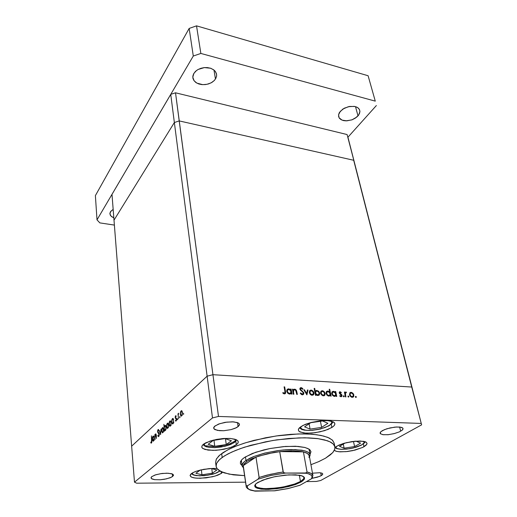 <?xml version="1.0" encoding="UTF-8"?>
<svg xmlns="http://www.w3.org/2000/svg" width="517" height="517" viewBox="0 0 517 517"><rect width="100%" height="100%" fill="white"/><g stroke="black" fill="none" stroke-linecap="round" stroke-linejoin="round"><path stroke-width="0.78" d="M309.34 450.856L309.942 449.861L309.34 450.856M244.295 457.59L252.386 453.499L263.76 449.913L270.21 448.478L283.445 446.604L295.543 446.249L304.797 447.431L307.964 448.543L310.026 449.945L310.963 451.787L310.013 454.514L310.95 451.684L309.153 449.221L304.933 447.463L298.109 446.397L285.494 446.442L269.919 448.536L255.695 452.278L245.413 456.866L242.286 459.186L240.528 461.565L240.431 463.665L242.111 465.636L240.534 463.923L240.373 462.049L241.801 459.678L244.295 457.59M334.893 446.83L334.783 449.118L332.961 452.343L330.395 454.831L325.529 458.165L332.58 452.782L334.279 450.391L334.971 448.09L334.615 445.925L333.187 443.935L330.848 442.248L327.358 440.717L318.013 438.642L304.823 437.796L288.745 438.481L272.808 440.49L250.855 445.292L240.541 448.536L231.694 452.084L224.643 455.781L219.622 459.477L216.629 463.284L216.112 466.528L216.817 468.279L218.471 470.056L224.107 472.868L233.387 474.845L244.509 475.621L229.134 474.154L220.61 471.42L216.998 468.544L216.08 466.289L216.617 463.316L218.355 460.763L222.155 457.435L227.932 453.926L235.429 450.481L244.405 447.231L265.512 441.815L276.841 439.87L298.897 437.873L308.785 437.886L317.419 438.565L324.521 439.877L329.872 441.744L333.349 444.097L334.893 446.83L334.156 443.14L332.605 440.361L329.129 437.977L323.778 436.07L316.688 434.726L308.067 434.015L298.199 433.976L276.188 435.947L253.963 440.381L243.837 443.321L234.88 446.591L227.409 450.061L219.919 454.96L216.455 458.909L215.602 462.553L216.209 459.38L218.84 455.936L223.047 452.627L229.154 449.163L236.864 445.796L245.924 442.655L265.525 437.763L278.837 435.579L290.651 434.364L301.779 433.912L312.779 434.306L321.038 435.437L327.629 437.311L332.231 439.999L334.156 443.159M325.529 458.165L318.899 461.545L310.924 464.744L318.627 461.668L325.529 458.165M191.523 473.494L195.245 471.594L200.699 469.953L209.217 468.609L217.004 468.551L213.262 468.408L203.834 469.313L195.659 471.433L192.505 472.861L190.599 474.328L190.094 475.705L191.09 476.92L193.248 477.734L197.151 478.257L206.096 477.889L214.982 476.105L221.373 473.385L217.638 475.22L212.351 476.784L200.195 478.309L195.019 478.057L191.471 477.126L190.082 475.498L191.523 473.494M222.581 472.312L221.373 473.385L221.147 471.691L221.373 473.385L222.581 472.312M203.465 444.219L210.257 440.988L216.726 439.379L223.68 438.487L230.084 438.448L235.028 439.256L237.814 440.781L238.298 441.945L237.878 443.205L236.605 444.517L231.403 447.199L223.984 449.241L216.016 450.281L208.008 450.1L202.8 448.465L201.85 447.308L202.011 445.822L203.355 444.303L205.785 442.785L213.25 440.135L222.232 438.603L230.653 438.487L236.45 439.799L238.072 441.137L238.163 442.668L236.851 444.316L234.472 445.854L229.367 447.89L219.57 449.945L212.92 450.385L205.016 449.486L202.225 447.948L201.772 446.959L202.121 445.628L203.465 444.219M300.991 426.57L305.353 424.341L311.202 422.434L321.063 420.735L327.074 420.586L331.707 421.265L334.37 422.66L334.893 423.83L334.473 425.174L333.129 426.609L328.011 429.433L320.094 431.857L311.641 433.136L303.873 433.033L299.156 431.437L298.354 430.099L298.781 428.619L302.988 425.407L310.976 422.492L320.023 420.832L328.011 420.644L333.549 422.014L334.699 423.119L334.816 424.438L333.995 425.801L331.908 427.475L324.631 430.642L315.144 432.755L306.058 433.233L299.905 431.928L298.845 431.139L298.393 429.491L299.091 428.199L300.991 426.57M336.612 446.307L343.21 443.547L351.877 441.583L360.142 440.988L365.648 441.925L367.012 443.263L366.766 444.42L362.844 447.341L354.985 450.087L345.963 451.671L338.732 451.761L336.076 451.263L334.305 450.333L336.425 451.36L340.024 451.858L347.321 451.522L352.704 450.617L362.236 447.625L363.987 446.74L363.373 443.916L363.987 446.74L366.32 445.008L367.044 443.476L366.12 442.171L363.69 441.331L355.076 441.188L344.6 443.134L338.855 445.156L334.977 447.47L336.612 446.307M214.923 426.021L219.764 423.649L226.776 422.098L233.723 421.878L238.402 423.035L239.184 423.669L239.403 425.181L236.76 427.527L231.028 429.614L223.803 430.719L217.444 430.435L213.98 428.884L213.676 427.701L214.426 426.46L218.555 424.076L225.102 422.344L232.43 421.801L237.426 422.583L238.912 423.391L239.533 424.515L238.35 426.48L235.151 428.283L231.009 429.621L223.861 430.713L219.421 430.693L214.768 429.537L213.65 428.011L214.923 426.021M312.481 473.204L319.609 472.719L322.097 473.229L322.808 474.044L322.046 475.142L319.739 476.377L312.061 478.328L317.276 477.217L321.238 475.666L320.702 472.842L321.238 475.666L322.808 474.07L322.072 473.217L319.81 472.732L312.481 473.204M151.791 476.603L155.843 474.742L162.054 473.475L168.329 473.223L172.555 474.076L173.46 475.491L171.308 477.269L166.435 478.858L160.154 479.757L154.641 479.647L151.403 478.587L151.003 477.74L151.526 476.836L155.022 475.007L160.638 473.669L166.732 473.178L171.657 473.734L173.008 474.347L173.512 475.175L172.626 476.487L170.196 477.747L164.522 479.24L160.192 479.75L154.454 479.621L151.959 478.942L151.003 477.889L151.791 476.603M382.347 430.693L386.987 428.755L394.839 427.132L399.919 427.061L402.756 428.018L403.079 428.864L402.588 429.795L399.512 431.805L394.549 433.537L388.112 434.707L382.864 434.7L380.279 433.627L380.157 432.735L380.926 431.689L384.493 429.653L389.973 427.947L396.649 426.99L401.14 427.268L402.543 427.837L403.086 428.651L402.148 430.222L399.337 431.882L394.116 433.647L388.241 434.694L383.239 434.745L380.422 433.789L380.415 432.244L382.347 430.693M154.829 435.579L155.74 433.879L156.373 435.792L155.843 433.918L155.274 434.196L154.829 435.579L154.751 434.713L154.829 435.579M156.16 436.193L155.901 434.7L155.333 434.765L155.029 437.77L155.061 435.482L155.772 434.545L156.373 438.455L156.16 436.193M159.294 434.099L159.049 436.044L158.312 436.632L157.801 435.805L158.667 436.594L159.307 434.739L158.48 432.516L159.294 434.099M157.982 435.275L158.596 435.915L159.068 434.7L157.607 431.876L157.691 430.357L158.344 429.498L158.874 430.099L158.467 429.537L157.944 429.769L157.607 431.863L158.906 433.731L159.055 434.862L158.583 435.921L157.982 435.275L157.801 435.805L157.982 435.275M158.7 430.693L158.208 430.241L157.814 431.107L158.48 432.516L157.834 430.945L158.196 430.247L158.7 430.693L158.874 430.099L158.7 430.693M161.627 431.159L161.892 428.554L162.829 427.578L163.618 429.284L163.366 431.947L162.383 432.923L161.634 431.243L162.377 432.923L163.366 431.928L163.611 429.233L162.933 427.624L161.905 428.528L161.627 431.159M166.571 426.732L166.817 424.16L167.825 423.106L168.62 424.896L168.335 427.565L167.321 428.496L166.577 426.816L167.34 428.503L168.361 427.488L168.62 424.896L167.857 423.119L166.849 424.069L166.571 426.732M173.693 422.118L172.756 423.94L171.76 422.912L171.728 420.218L172.71 418.499L173.357 418.932L172.691 418.505L171.999 419.326L171.76 422.887L172.239 423.83L172.788 423.921L173.693 422.118L173.783 422.977L173.693 422.118M183.554 414.382L183.503 413.186L183.554 414.382M180.271 414.46L180.536 411.771L181.654 410.698L182.462 412.476L182.178 415.241L181.086 416.25L180.271 414.46L180.995 416.204L182.107 415.416L182.462 412.501L181.693 410.718L180.607 411.584L180.271 414.46M179.8 417.723L179.742 416.534L179.8 417.723M178.022 414.524L178.662 413.199L178.022 414.524L177.945 413.787L178.022 414.524M178.604 413.871L178.184 414.808L178.307 417.109L178.191 414.75L178.604 413.871M177.493 419.772L177.447 418.589L177.493 419.772M175.218 417.581L175.341 416.23L175.877 415.752L176.2 416.043L175.476 415.946L175.218 417.581M176.071 416.624L175.606 416.482L175.476 417.432L176.375 418.331L176.575 419.623L175.793 421.129L175.444 420.857L176.174 420.941L176.568 419.714L176.413 418.415L175.476 417.432L175.599 416.495L176.071 416.624L176.2 416.043L176.071 416.624M175.56 420.243L176.084 420.347L176.31 419.306L175.392 418.266L176.303 419.274L176.103 420.321L175.56 420.243L175.444 420.857L175.56 420.243M171.062 424.457L170.138 426.267L169.182 425.329L169.13 422.544L170.048 420.877L170.739 421.329L169.99 420.903L169.305 421.904L169.214 425.426L169.628 426.157L170.235 426.215L171.062 424.457L171.146 425.317L171.062 424.457M164.186 427.165L165.046 425.362L166.009 426.26L166.086 428.903L165.123 430.693L164.49 430.254L165.143 430.687L165.795 429.905L166.041 426.383L165.065 425.355L164.186 427.165L163.902 424.321L164.186 427.165M154.137 439.54L153.265 441.253L152.418 440.303L152.586 436.897L153.226 436.044L153.859 436.471L153.297 436.025L152.412 437.498L152.392 440.2L153.31 441.234L154.137 439.54L154.215 440.368L154.137 439.54M151.371 442.352L151.565 440.368L151.313 442.39L151.772 442.358L151.371 442.352M151.798 440.232L151.675 442.662L151.222 443.134L150.751 442.817L151.403 443.05L151.856 441.854L151.403 435.85L151.798 440.232M150.841 442.197L151.332 442.384L150.841 442.197L150.751 442.817L150.841 442.197M293.133 390.089L294.089 389.249L295.433 389.391L296.39 390.322L296.848 391.821L296.37 390.296L295.394 389.379L294.102 389.249L293.133 390.089L292.971 389.185L293.133 390.089L292.641 390.458L293.133 390.089M296.331 391.996L295.401 390.005L294.341 389.824L293.553 390.438L293.553 392.39L293.811 390.109L294.819 389.812L295.795 390.374L296.764 394.355L296.331 391.996M303.834 393.062L303.641 394.238L302.626 394.826L301.411 394.484L300.261 393.23L301.889 394.717L303.602 394.29L303.718 392.661L301.973 390.781L303.641 392.493L303.834 393.062L303.272 393.476L303.834 393.062M300.72 392.907L302.167 394.109L303.298 393.353L302.904 392.3L299.989 389.495L300.06 388.118L301.178 387.653L302.975 388.894L301.857 387.86L300.829 387.66L300.009 388.209L299.983 389.475L302.936 392.345L303.298 393.353L302.161 394.103L300.72 392.907L300.267 393.237L300.72 392.907M302.555 389.282L301.327 388.357L300.435 388.862L300.739 389.773L301.973 390.781L300.694 389.715L300.461 388.771L301.405 388.377L302.555 389.282L302.975 388.894L302.555 389.282M309.347 392.558L309.845 390.548L311.822 390.232L313.612 391.834L313.884 394.122L313.128 395.053L311.874 395.214L310.543 394.581L309.651 393.456L309.347 392.558L310.155 394.193L311.622 395.162L313.586 394.658L314.006 393.502L313.748 392.119L311.848 390.245L309.883 390.516L309.347 392.558M320.611 393.159L321.167 391.091L323.028 390.852L324.909 392.655L324.935 395.046L324.12 395.738L323.002 395.776L320.973 394.154L320.611 393.159L321.639 395.007L323.138 395.796L324.359 395.628L325.083 394.729L324.876 392.59L323.054 390.865L321.128 391.13L320.611 393.159M336.037 395.557L334.751 396.397L332.722 395.57L331.656 393.508L332.173 391.776L333.827 391.388L335.391 392.422L333.736 391.375L332.069 391.899L331.694 393.728L332.722 395.57L334.725 396.397L336.037 395.557L336.212 396.403L336.037 395.557L334.926 396.313L336.037 395.557M355.993 397.508L355.425 397.043L355.58 396.436L356.316 396.875L355.993 397.508L356.252 396.746L355.438 396.565L355.993 397.508M349.524 394.71L350.009 392.681L351.818 392.455L353.518 393.999L353.822 396.287L353.143 397.14L351.967 397.289L349.835 395.583L349.524 394.71L350.332 396.3L351.747 397.237L352.969 397.218L353.667 396.617L353.654 394.277L351.812 392.455L349.977 392.713L349.524 394.71M348.542 397.127L347.98 396.681L348.154 396.035L348.872 396.481L348.542 397.127L348.807 396.352L347.986 396.177L348.542 397.127M345.078 392.771L345.653 392.067L346.429 392.222L345.582 392.099L345.078 392.771L344.923 392.06L345.078 392.771L344.626 393.075L345.078 392.771M346.254 392.72L345.401 393.153L345.614 395.272L345.421 393.088L346.429 392.222L346.254 392.72M343.928 396.888L343.353 396.41L343.547 395.789L344.257 396.222L343.928 396.888L344.199 396.112L343.353 395.97L343.928 396.888M339.281 392.92L339.798 391.731L341.33 392.455L339.805 391.731L339.249 392.468L339.637 393.683L339.281 392.92M341.058 392.855L340.264 392.306L339.785 392.836L341.937 395.098L341.97 396.216L341.226 396.739L339.708 396.016L341.071 396.739L341.996 396.138L341.705 394.684L339.818 392.998L340.115 392.306L341.058 392.855L341.33 392.455L341.058 392.855M339.96 395.583L341.071 396.132L341.511 395.415L339.637 393.683L341.517 395.466L341.013 396.138L339.96 395.583L339.708 396.016L339.96 395.583M330.428 395.259L329.129 396.106L327.145 395.331L326.027 393.25L326.57 391.447L328.146 391.065L329.794 392.157L328.133 391.065L326.44 391.589L326.059 393.424L327.087 395.272L329.109 396.106L330.428 395.259L330.602 396.112L330.428 395.259L329.329 396.022L330.428 395.259M315.273 391.304L316.637 390.419L318.685 391.285L319.726 393.334L319.202 395.066L317.496 395.492L315.887 394.439L317.574 395.505L319.286 394.969L319.687 393.107L318.653 391.259L316.663 390.419L315.273 391.304L314.711 388.422L315.273 391.304L314.801 391.64L315.273 391.304M291.31 393.211L289.875 394.077L287.833 393.275L286.722 391.207L287.278 389.353L289.042 388.9L290.728 389.98L289.003 388.894L287.181 389.463L286.741 391.317L287.775 393.217L289.863 394.077L291.31 393.211L291.472 394.083L291.31 393.211L290.257 393.999L291.31 393.211M284.356 393.185L285.009 392.713L284.919 391.447L284.557 393.896L284.557 393.166L283.923 393.062L284.356 393.185L283.697 393.683L284.356 393.185M285.5 391.543L285.617 393.049L285.158 393.747L284.04 393.825L282.78 393.017L284.447 393.896L285.597 393.133L284.673 386.89L285.5 391.543L284.996 391.925L285.5 391.543M283.019 392.5L283.923 393.062L283.019 392.5L282.78 393.017L283.019 392.5M240.696 461.203L241.588 461.952L240.696 461.203M349.699 393.082L350.474 393.146L349.699 393.082M350.274 393.353L349.841 393.683M351.282 392.914L353.13 394.284L353.195 396.209L351.734 396.662L350.267 395.376L350.132 393.586L351.282 392.914L350.138 393.566L350.138 395.091L351.23 396.442L352.6 396.668L353.344 395.88L353.273 394.613L352.445 393.418L351.282 392.914M344.994 392.823L345.311 392.978L344.994 392.823M344.71 393.392L345.563 392.817M339.242 392.526L339.559 392.674L339.242 392.526M340.923 396.248L340.929 396.72L340.923 396.248M331.901 392.125L332.728 392.157L331.901 392.125M334.434 396.009L334.085 396.345L334.434 396.009M332.431 392.461L332.14 392.72M333.575 391.938L335.371 393.107L335.604 395.143L334.169 395.77L332.58 394.62L332.289 392.752L333.575 391.938L332.353 392.59L332.334 394.141L333.53 395.544L334.913 395.725L335.669 394.994L335.617 393.624L334.745 392.403L333.575 391.938M326.272 391.821L327.112 391.854L326.272 391.821M328.838 395.705L328.476 396.054L328.838 395.705M326.802 392.17L326.531 392.416M327.959 391.627L329.768 392.804L329.995 394.846L328.547 395.479L326.951 394.322L326.66 392.448L327.959 391.627L326.75 392.248L326.679 393.78L327.856 395.221L329.342 395.415L330.085 394.633L330.008 393.308L329.161 392.112L327.959 391.627M320.824 391.524L321.664 391.55L320.824 391.524M322.492 391.33L324.275 392.526L324.424 394.678L323.073 395.195L321.49 394.051L321.206 392.17L322.492 391.33L321.29 391.983L321.257 393.579L322.337 394.917L323.881 395.124L324.579 394.335L324.489 392.952L323.694 391.847L322.492 391.33M321.387 391.841L320.566 392.332M318.646 394.684L318.369 395.505L318.64 394.684M315.745 391.627L314.976 392.067M317.503 395.492L317.8 395.208M317.748 394.93L315.919 393.747L315.706 391.699L317.186 391.052L318.795 392.216L319.073 394.103L317.748 394.93L318.983 394.303L319.054 392.733L317.884 391.311L316.423 391.098L315.641 391.828L315.661 393.191L316.527 394.439L317.748 394.93L317.115 395.376L317.748 394.93M309.567 390.917L310.439 390.93L309.567 390.917M309.547 391.602L309.857 391.511M311.273 390.71L313.076 391.918L313.289 393.948L311.829 394.607L310.232 393.45L309.954 391.563L311.273 390.71L310.051 391.363L309.993 392.965L311.105 394.342L312.572 394.568L313.38 393.715L313.321 392.435L312.468 391.214L311.273 390.71M310.122 391.253L309.302 391.757M299.918 388.441L300.584 388.558L299.918 388.441M302.794 394.038L302.678 394.82L302.794 394.038M293.178 390.012L293.914 390.025L293.178 390.012M293.611 390.348L293.145 390.665M286.993 389.715L287.93 389.689L286.993 389.715M287.504 390.128L286.702 390.619L287.413 390.29M288.809 389.475L290.69 390.684L290.793 392.894L289.1 393.385L287.536 392.028L287.465 390.186L288.809 389.475L287.497 390.128L287.387 391.679L288.434 393.069L290.037 393.405L290.948 392.61L290.942 391.246L289.998 389.921L288.809 389.475M284.57 393.172L283.814 393.734M181.144 411.48L181.868 411.629L182.223 412.967L181.926 414.951L181.092 415.558L180.504 413.535L181.144 411.48L180.756 412.12L180.549 414.382L181.286 415.603L181.99 414.796L182.23 413.051L181.861 411.616L181.144 411.48M172.497 419.274L173.201 419.397L173.55 420.961L173.163 422.841L172.355 423.21L171.864 421.723L172.148 419.804L171.909 422.169L172.659 423.313L173.311 422.512L173.55 420.877L173.182 419.365L172.497 419.274M169.886 421.626L170.584 421.756L170.914 423.08L170.688 424.851L169.899 425.633L169.253 423.83L169.886 421.626L169.466 422.357L169.324 424.619L170.028 425.646L170.688 424.851L170.92 423.139L170.578 421.743L169.886 421.626M167.392 423.869L168.064 424.03L168.393 425.342L168.109 427.255L167.334 427.824L166.784 426.066L167.392 423.869L166.991 424.586L166.855 426.848L167.553 427.869L168.193 427.042L168.4 425.485L168.09 424.069L167.392 423.869M165.317 429.944L164.639 429.801L164.309 428.257L164.69 426.422L165.459 426.06L165.931 427.998L165.317 429.944L165.692 429.323L165.892 427.113L165.201 425.956L164.561 426.693L164.309 428.283L164.626 429.776L165.317 429.944M162.435 428.334L163.088 428.503L163.404 429.808L163.126 431.695L162.37 432.251L161.84 430.28L162.435 428.334L162.047 429.02L161.886 431.159L162.584 432.296L163.185 431.553L163.411 429.918L163.101 428.522L162.435 428.334M153.084 436.762L153.711 436.91L154.014 438.203L153.795 439.902L153.077 440.626L152.489 438.862L153.084 436.762L152.683 437.479L152.554 439.637L153.213 440.639L154.021 438.319L153.704 436.891L153.084 436.762M193.856 474.981L199.394 475.827L207.44 475.272L215.415 473.346L219.796 470.968L215.667 473.249L208.603 475.084L199.814 475.834L194.082 475.194M194.922 475.31L192.692 474.296L192.363 472.945L192.699 474.302L194.922 475.31M363.916 441.382L364.117 442.746L361.978 444.736L353.557 447.903L346.804 449.105L341.556 449.331L337 448.711L335.908 447.367L335.96 446.72L336.089 447.774L337.368 448.653L341.007 449.305L346.358 449.15L352.18 448.226L357.816 446.636L361.848 444.814L364.007 442.959L363.916 441.382M335.772 447.625L335.139 447.328M336.134 448.329L337 448.711M331.19 421.129L331.83 422.699L329.995 425.013L324.766 427.63L317.283 429.633L310.252 430.428L305.34 430.234L302.148 429.621L302.548 429.556L300.648 427.805L300.875 426.648L300.713 428.031L301.527 429.013L306.238 430.338L312.119 430.325L318.731 429.349L324.902 427.585L329.413 425.42L331.746 423.022L331.817 422.059L331.19 421.129M300.855 428.457L299.537 427.721M301.217 429.213L304.261 430.163L309.967 430.493L320.32 429.026L328.986 425.801L332.063 423.365L333.019 421.736M205.669 446.307L206.341 446.85L209.114 447.295L214.006 447.599L224.753 446.281L229.8 444.762L233.27 443.056L235.209 441.13L235.054 439.444L235.325 440.827L233.29 443.043L228.152 445.344L224.753 446.281L214.671 447.586L209.928 447.405L205.94 446.636M205.475 445.706L213.146 446.565L221.056 445.893L229.574 443.819L235.293 440.93M206.987 446.824L204.545 445.46L204.17 444.517L204.454 443.528L204.506 445.408L206.987 446.824M193.843 73.388L196.37 70.616L198.089 69.491L204.357 67.591L210.736 68.276L214.064 70.092L215.266 71.327L216.565 74.222L216.604 75.941L215.854 78.332L214.277 80.503L211.821 82.436L208.461 83.928L205.223 84.594L201.785 84.594L198.735 83.928L195.904 82.507L194.03 80.684L192.983 78.5L192.847 76.122L193.584 73.853L195.432 71.424L197.901 69.595L200.919 68.283L204.241 67.598L207.433 67.578L210.581 68.225L213.482 69.653L215.389 71.488L216.481 73.795L216.591 76.057L215.809 78.422L214.342 80.432L211.143 82.817L207.091 84.29L202.716 84.665L196.828 83.088L194.121 80.801L192.796 77.227L193.843 73.388M110.431 211.796L113.158 209.391L110.735 211.35L109.901 213.786L110.948 216.035L113.818 217.831L111.678 216.681L110.321 215.182L109.895 213.54L110.431 211.796M340.296 111.329L344.348 108.202L349.654 106.431L354.843 106.496L357.564 107.562L359.321 109.307L359.903 111.129L359.658 113.12L358.617 115.129L356.749 117.12L351.89 119.854L346.028 120.868L343.475 120.577L341.013 119.634L339.43 118.277L338.622 116.642L338.616 114.483L339.423 112.532L342.907 109.048L348.4 106.683L354.274 106.386L356.711 107.103L358.475 108.26L359.606 109.875L359.922 111.678L358.695 115.026L355.45 118.083L352.2 119.737L346.823 120.855L342.041 120.131L339.068 117.734L338.557 114.8L340.296 111.329M300.429 481.495L303.595 478.865L303.938 477.663L303.195 476.39L303.918 477.521L303.602 478.852L300.429 481.495L294.535 484.067L282.385 487.188L269.428 488.662L262.19 488.494L257.214 487.395L255.812 486.529L255.224 485.489L255.553 484.196L255.514 486.187L256.671 487.137L258.655 487.88L264.71 488.668L277.254 487.99L286.25 486.4L294.347 484.132L300.429 481.495L299.324 475.213L300.429 481.495L301.01 482.051L295.407 484.532L288.331 486.633L276.614 488.778L265.841 489.431L257.789 488.462L255.501 487.357L254.719 486.006L255.437 484.319L257.724 482.484L267.005 478.639L275.483 476.558L288.867 474.852L299.53 475.246L301.909 475.834L304.455 477.572L304.429 479.052L302.607 481.03L294.78 484.752L281.933 487.977L268.401 489.412L261.033 489.121L256.225 487.835L255.036 486.865L254.842 485.289L256.07 483.686L262.733 480.093L274.023 476.855L285.08 475.142L295.608 474.819L302.432 476.028L304.326 477.346L304.494 478.897L301.857 481.547L301.01 482.051L300.429 481.495M243.488 467.387L243.19 466.03L243.733 464.479L246.984 461.397L244.089 463.956L243.184 466.166L246.286 487.13L247.624 488.655L250.215 490.038L255.527 491.15L249.265 489.541L247.352 487.854L247.456 485.786L246.163 485.754L243.248 465.636L256.005 457.067L247.591 461.002L252.251 458.573L258.965 456.059L274.288 452.407L283.73 451.199L291.368 450.811L298.063 451.05L303.421 451.89L293.578 450.818L280.97 451.47L267.186 453.816L256.005 457.067L259.114 477.488L257.989 479.207L270.863 475.459L285.578 473.029L283.995 472.803L283.109 472.053L277.635 472.861L266.985 475.091L259.107 477.437L270.436 474.263L283.109 472.053L279.703 451.619L303.421 451.89L306.458 452.918L308.429 454.23L309.269 455.774L308.998 457.467M245.995 460.447L243.669 462.34L242.221 464.596L242.247 466.244L243.384 467.756L242.156 465.907L242.673 463.594L244.89 461.248L249.42 458.463L253.782 456.537L264.73 453.112L277.306 450.675L283.639 449.945L295.259 449.583L304.151 450.695L307.195 451.742L309.172 453.073L310.058 454.792L309.483 456.931L310.038 455.548L309.741 453.829L308.242 452.33L305.566 451.102L301.786 450.204L291.472 449.538L285.306 449.809L278.779 450.475L265.66 452.886L254.157 456.395L245.995 460.447L245.465 456.834L245.995 460.447L246.984 461.397L245.995 460.447M299.53 485.392L287.917 488.597L275.102 490.762M253.905 490.911L274.223 490.853L288.867 488.384L300.177 485.146L311.518 478.748L312.591 477.462M312.895 475.472L311.602 473.708L309.121 472.532L307.053 471.989L306.529 472.693L304.991 472.965L308.423 473.746L311.305 475.252L312.132 476.655L311.434 478.8L312.152 477.101L311.622 475.582L309.638 474.212L306.549 473.249L285.578 473.029L271.373 475.343L257.989 479.207L247.456 485.786L247.229 487.557L248.528 489.114L251.54 490.394L255.527 491.15L275.231 490.736M309.263 455.742L307.563 453.532L303.421 451.89L307.053 471.989L311.215 473.456L312.901 475.485L309.263 455.742M307.053 471.989L306.613 472.648L305.108 472.965L285.3 473.029L283.387 472.48L279.703 451.619L303.421 451.89L307.053 471.989M299.808 485.314L311.434 478.8L312.475 477.766M259.107 477.437L258.028 479.188L247.372 485.838L246.557 486.051L246.111 485.573L243.248 465.636L256.005 457.067L259.107 477.437M254.118 490.982L255.269 491.15M215.602 462.553L216.08 466.289M350.604 392.364L349.815 392.894M352.504 396.688L351.696 397.224M345.718 392.054L345.298 392.332M339.889 392.455L339.275 392.875M341.11 396.119L340.444 396.571M339.805 391.731L339.417 392.002M332.864 391.388L331.992 391.996M334.796 395.757L333.982 396.319M327.235 391.078L326.35 391.705M329.18 395.466L328.366 396.028M321.761 390.781L320.908 391.388M323.713 395.175L322.899 395.751M316.288 390.477L315.389 391.123M318.207 394.885L317.386 395.466M310.517 390.167L309.644 390.8M312.494 394.587L311.673 395.175M302.639 394.09L301.818 394.691M300.674 387.692L300.028 388.17M300.513 388.648L299.892 389.114M294.102 389.249L293.255 389.889M288.008 388.926L287.013 389.689M290.031 393.405L289.203 394.019M181.286 410.724L181.725 410.737M181.622 411.39L182.217 411.416M181.428 415.565L182.023 415.584M175.954 420.45L176.42 420.47M172.633 418.531L173.027 418.544M172.982 419.177L173.66 419.197M172.762 423.281L173.331 423.294M170.009 420.896L170.377 420.909M170.358 421.529L171.03 421.549M170.145 425.607L170.707 425.627M167.521 423.139L167.915 423.152M167.825 423.785L168.38 423.798M167.65 427.837L168.206 427.85M165.065 425.355L165.446 425.362M165.175 430.041L165.731 430.054M165.375 426.002L165.925 426.014M162.558 427.617L162.939 427.624M162.849 428.257L163.391 428.27M162.674 432.264L163.223 432.277M158.577 435.921L159.087 435.934M158.37 430.254L158.829 430.26M155.766 434.545L156.192 434.551M153.2 436.057L153.536 436.07M153.497 436.678L154.124 436.691M153.303 440.607L153.827 440.62M151.313 442.39L151.759 442.397M191.316 473.65L193.177 474.871L196.195 475.634L204.092 475.698L212.804 474.192L216.449 473.01L219.977 471.077M334.984 447.56L337.026 448.704L340.942 449.363L349.899 448.698L356.155 447.224L361.254 445.227L364.304 443.056L365.196 441.738M302.167 429.621L299.408 427.856M202.948 444.652L205.12 446.294L208.997 447.36L214.833 447.632L221.515 446.966L230.608 444.517L234.628 442.274L236.56 439.857M303.783 477.107L304.455 477.572M303.783 476.784L303.854 477.159M243.313 467.265L242.415 466.625M241.336 460.214L242.13 465.752M309.017 449.131L310.038 454.637M310.038 455.548L309.392 456.44M311.835 478.529L312.901 475.485M300.06 485.211L287.911 488.61L274.385 490.846M255.114 484.752L255.172 485.127M255.224 485.062L254.732 485.715M179.218 120.92L353.673 160.289L354.494 162.836L347.928 137.192L421.607 424.877L320.727 480.506L421.607 424.877L411.719 387.039L212.926 374.715L218.471 416.463L421.032 423.429L218.471 416.463L212.487 417.917L207.104 376.195L131.654 446.177L134.465 482.174L212.487 417.917L134.465 482.174L136.656 483.221L245.452 482.174L136.656 483.221L134.465 482.174L131.654 446.177L207.104 376.195L131.654 446.177L207.104 376.195L212.487 417.917L218.471 416.463L212.926 374.715L207.104 376.195L212.926 374.715L207.104 376.195L212.926 374.715L411.719 387.039L212.926 374.715L175.489 92.808L347.088 134.569L354.494 162.836L347.088 134.569L175.489 92.808L170.746 94.385L175.489 92.808L179.218 120.92L353.673 160.289L421.607 424.877L353.673 160.289L411.719 387.039L212.926 374.715L179.218 120.92L353.673 160.289L179.218 120.92L174.371 122.497L179.218 120.92L174.371 122.497L170.746 94.385L174.371 122.497L179.218 120.92M113.999 220.203L174.371 122.497L207.104 376.195L174.371 122.497L113.999 220.203L174.371 122.497L113.999 220.203L111.982 194.386L170.746 94.385L111.982 194.386L131.654 446.177L113.999 220.203M222.155 457.435L221.651 453.603L222.155 457.435M236.314 444.736L235.804 441.098L236.314 444.736M331.908 427.475L331.255 424.211L331.908 427.475M238.111 426.667L237.529 422.628L238.111 426.667M172.626 476.487L172.374 473.992L172.626 476.487M400.688 431.204L399.673 427.036L400.688 431.204M155.19 439.502L154.751 434.713L155.19 439.502M156.373 435.792L156.373 438.455L156.373 435.792M160.619 434.681L159.249 430.655L160.47 433.375L161.02 429.058L160.619 434.681L161.02 429.058L160.47 433.375L159.249 430.655L160.619 434.681M173.357 418.932L173.783 422.977L173.357 418.932M178.488 418.796L177.945 413.787L178.488 418.796M170.739 421.329L171.146 425.317L170.739 421.329M164.49 430.254L163.902 424.321L164.341 431.365L164.49 430.254L165.602 430.28L164.49 430.254M153.859 436.471L154.215 440.368L153.859 436.471M151.565 440.368L151.403 435.85L151.565 440.368M316.249 481.489L306.491 481.586L316.249 481.489L320.727 480.506L316.249 481.489M293.882 394.206L293.32 394.18L292.409 389.152L292.971 389.185L292.409 389.152L293.32 394.18L293.882 394.206L293.553 392.39L293.882 394.206M296.848 391.821L297.32 394.387L296.764 394.355L297.32 394.387L296.848 391.821L296.364 392.183L296.848 391.821M306.911 394.885L303.847 389.786L304.442 389.818L306.62 393.521L307.415 389.986L308.009 390.018L306.911 394.885L308.009 390.018L307.415 389.986L306.62 393.521L304.442 389.818L303.847 389.786L306.911 394.885M335.391 392.422L335.203 391.524L335.727 391.55L336.741 396.429L336.212 396.403L336.741 396.429L335.727 391.55L335.203 391.524L335.029 392.668L335.391 392.422M345.957 396.907L345.44 396.882L344.406 392.028L344.923 392.06L344.406 392.028L345.44 396.882L345.957 396.907L345.614 395.272L345.957 396.907M329.794 392.157L329.2 389.243L329.73 389.275L331.138 396.138L330.602 396.112L331.138 396.138L329.73 389.275L329.2 389.243L329.794 392.157L329.458 392.397L329.794 392.157M315.887 394.439L316.068 395.356L315.525 395.331L314.168 388.39L314.711 388.422L314.168 388.39L315.525 395.331L316.068 395.356L315.887 394.439L315.415 394.775L315.887 394.439M290.728 389.98L290.567 389.049L291.123 389.081L292.034 394.109L291.472 394.083L292.034 394.109L291.123 389.081L290.567 389.049L290.367 390.257L290.728 389.98M284.919 391.447L284.111 386.858L284.673 386.89L284.111 386.858L284.919 391.447M355.405 396.636L355.748 396.41L355.405 396.636M355.709 397.405L356.349 396.985L355.709 397.405M350.035 393.075L351.159 392.319L350.035 393.075M352.51 393.476L352.924 393.198L352.51 393.476M353.402 395.253L353.867 394.943L353.402 395.253M352.109 396.72L351.47 397.146L352.109 396.72M350.041 394.742L349.608 395.033L350.041 394.742M347.947 396.255L348.303 396.016L347.947 396.255M348.264 397.024L348.904 396.597L348.264 397.024M344.477 392.364L344.923 392.06L344.477 392.364M345.162 392.558L345.938 392.035L345.162 392.558M345.815 392.636L346.429 392.222L345.815 392.636M344.82 393.973L345.35 393.618L344.82 393.973M345.162 395.576L345.614 395.272L345.162 395.576M343.333 396.016L343.695 395.776L343.333 396.016M343.65 396.791L344.296 396.358L343.65 396.791M340.096 391.705L339.288 392.261L340.096 391.705M340.936 392.726L341.33 392.455L340.936 392.726M339.372 393.224L339.798 392.926L339.372 393.224M339.617 393.663L340.037 393.372L339.617 393.663M340.276 394.238L340.755 393.909L340.276 394.238M341.252 394.91L341.666 394.633L341.252 394.91M341.498 395.751L342.021 395.395L341.498 395.751M340.348 396.526L340.916 396.138L340.348 396.526M335.274 391.867L335.727 391.55L335.274 391.867M335.287 395.518L335.384 396.003L335.287 395.518M332.341 392.106L333.446 391.337L332.341 392.106M334.363 395.796L333.73 396.235L334.363 395.796M332.224 393.767L331.785 394.07L332.224 393.767M329.271 389.598L329.73 389.275L329.271 389.598M329.684 395.214L329.788 395.705L329.684 395.214M326.738 391.802L327.83 391.026L326.738 391.802M328.741 395.505L328.108 395.944L328.741 395.505M326.595 393.463L326.149 393.773L326.595 393.463M321.283 391.498L322.375 390.729L321.283 391.498M323.778 391.925L324.198 391.627L323.778 391.925M324.657 393.747L325.148 393.405L324.657 393.747M323.267 395.214L322.627 395.667L323.267 395.214M321.154 393.198L320.702 393.515L321.154 393.198M314.239 388.765L314.711 388.422L314.239 388.765M315.797 391.201L316.882 390.425L315.797 391.201M319.189 393.463L319.687 393.107L319.189 393.463M315.583 392.868L315.112 393.204L315.583 392.868M310.084 390.891L311.156 390.102L310.084 390.891M312.578 391.317L313.005 391.014L312.578 391.317M313.451 393.166L313.955 392.804L313.451 393.166M312.029 394.626L311.389 395.085L312.029 394.626M309.896 392.59L309.437 392.926L309.896 392.59M304.041 390.115L304.442 389.818L304.041 390.115M306.213 393.818L306.62 393.521L306.213 393.818M307.292 390.542L308.009 390.018L307.292 390.542M301.624 394.607L302.29 394.122L301.624 394.607M300.054 388.441L301.12 387.653L300.054 388.441M302.516 389.236L302.975 388.894L302.516 389.236M299.989 389.495L300.448 389.152L299.989 389.495M300.59 390.374L301.017 390.057L300.59 390.374M301.514 391.117L301.973 390.781L301.514 391.117M292.48 389.553L292.971 389.185L292.48 389.553M293.63 389.986L294.684 389.191L293.63 389.986M292.829 391.466L293.391 391.046L292.829 391.466M293.061 392.752L293.553 392.39L293.061 392.752M290.638 389.45L291.123 389.081L290.638 389.45M290.644 393.062L290.748 393.631L290.644 393.062M287.646 389.656L288.693 388.862L287.646 389.656M289.52 393.456L288.887 393.928L289.52 393.456M287.31 391.356L286.838 391.718L287.31 391.356M284.182 387.272L284.673 386.89L284.182 387.272M283.368 393.489L283.923 393.062L283.368 393.489M183.251 414.027L183.716 414.039L183.251 414.027M181.913 410.899L181.079 410.866L181.913 410.899M181.583 415.455L182.074 415.474L181.583 415.455M179.496 417.361L179.955 417.374L179.496 417.361M177.195 419.416L177.648 419.429L177.195 419.416M175.593 415.81L176 415.83L175.593 415.81M176.219 420.877L175.444 420.857L176.219 420.877M176.439 420.418L176.026 420.405L176.439 420.418M176.536 418.873L176.187 418.86L176.536 418.873M176.491 418.647L175.819 418.628L176.491 418.647M176.355 418.298L175.392 418.266L176.355 418.298M173.195 418.692L172.432 418.667L173.195 418.692M172.904 423.184L173.376 423.197L172.904 423.184M170.545 421.045L169.822 421.025L170.545 421.045M170.287 425.517L170.752 425.53L170.287 425.517M168.083 423.287L167.334 423.268L168.083 423.287M167.786 427.74L168.258 427.753L167.786 427.74M165.614 425.497L164.884 425.478L165.614 425.497M163.094 427.759L162.377 427.74L163.094 427.759M162.81 432.173L163.269 432.18L162.81 432.173M159.579 430.661L159.249 430.655L159.579 430.661M158.28 435.812L157.801 435.805L158.28 435.812M159.107 435.876L158.654 435.87L159.107 435.876M159.236 433.737L158.906 433.731L159.236 433.737M159.016 433.11L158.338 433.097L159.016 433.11M158.583 432.6L157.827 432.58L158.583 432.6M158.564 429.621L158.079 429.608L158.564 429.621M155.94 434.002L155.449 433.996L155.94 434.002M153.678 436.193L153.026 436.18L153.678 436.193M153.426 440.529L153.866 440.536L153.426 440.529M151.584 442.83L150.751 442.817L151.584 442.83M151.274 442.403L151.759 442.416M216.849 470.031L211.085 468.48L216.849 470.031L212.332 473.191L216.849 470.031M210.135 468.538L200.305 470.05L210.135 468.538M200.286 470.05L195.898 473.249L201.966 474.78L212.332 473.191L201.966 474.78L201.384 469.882L201.966 474.78L195.898 473.249L200.286 470.05M211.77 468.667L212.332 473.191L211.77 468.667M360.614 443.108L356.097 441.188L346.235 442.707L356.097 441.188L360.614 443.108L354.584 446.585L360.614 443.108M345.182 442.979L339.495 446.345L344.141 448.187L354.584 446.585L344.141 448.187L343.294 444.09L344.141 448.187L339.495 446.345L345.182 442.979M353.525 441.589L354.584 446.585L353.525 441.589M327.888 423.294L322.524 420.948L310.736 422.738L304.584 426.842L310.103 429.097L321.619 427.339L327.888 423.294L321.619 427.339L310.103 429.097L309.114 423.824L310.103 429.097L304.584 426.842L310.736 422.738L322.524 420.948L327.888 423.294M320.437 421.265L321.619 427.339L320.437 421.265M231.429 440.736L224.966 438.61L213.204 440.4L208.177 444.284L214.768 446.32L226.265 444.568L231.429 440.736L226.265 444.568L214.768 446.32L213.999 440.284L214.768 446.32L208.177 444.284L213.204 440.4L224.966 438.61L231.429 440.736M225.483 438.784L226.265 444.568L225.483 438.784M215.479 78.991L213.999 70.047L215.479 78.991M357.997 115.911L355.522 106.664L357.997 115.911M375.297 101.119L200.855 53.425L193.293 56.01L97.009 219.88L99.871 222.917L114.386 225.115L99.871 222.917L97.009 219.88L95.393 195.594L189.138 28.429L95.393 195.594L97.009 219.88L193.293 56.01L189.138 28.429L196.525 25.85L189.138 28.429L193.293 56.01L200.855 53.425L196.525 25.85L368.091 75.734L196.525 25.85L200.855 53.425L375.297 101.119L368.091 75.734L375.297 101.119M347.928 137.192L376.395 105.513L347.928 137.192"/></g></svg>
